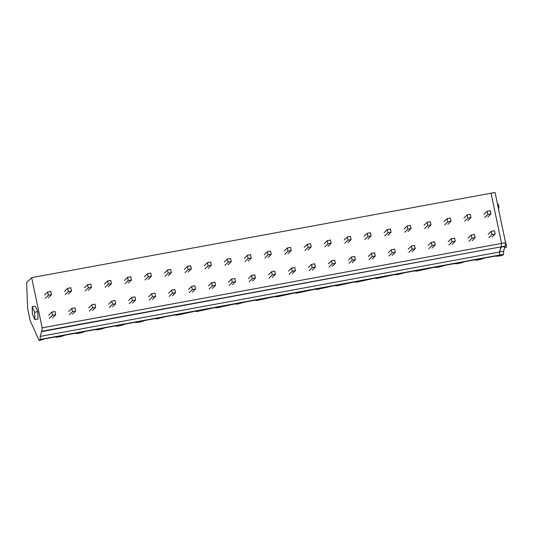 <?xml version="1.0" encoding="UTF-8"?>
<svg xmlns="http://www.w3.org/2000/svg" width="533" height="533" viewBox="0 0 533 533"><rect width="100%" height="100%" fill="white"/><g stroke="black" fill="none" stroke-linecap="round" stroke-linejoin="round"><path stroke-width="0.8" d="M39.102 340.534L30.201 320.706L27.576 308.154L26.65 282.55L31.674 277.633L491.066 193.206L501.56 243.421L491.066 193.206L495.064 192.466L505.55 242.688L505.177 246.106L503.552 251.263L503.578 254.301L40.188 339.461L39.102 340.534L45.285 338.775L54.846 337.023L57.238 337.196L61.288 336.456L65.259 335.104L74.82 333.352L77.212 333.525L81.263 332.785L85.233 331.433L94.787 329.68L97.186 329.854L101.237 329.114L105.208 327.762L114.762 326.009L117.16 326.183L121.211 325.443L125.182 324.097L134.736 322.338L137.134 322.512L141.185 321.772L145.156 320.426L154.71 318.667L157.108 318.847L165.13 316.755L174.684 314.996L177.083 315.176L194.658 311.325L197.057 311.505L214.632 307.654L217.031 307.834L234.607 303.983L237.005 304.163L245.02 302.071L254.581 300.312L256.973 300.492L274.555 296.641L276.947 296.821L294.529 292.97L296.921 293.15L314.503 289.299L316.895 289.479L334.477 285.628L336.869 285.808L354.445 281.957L356.844 282.137L374.419 278.286L376.818 278.466L394.393 274.615L396.792 274.795L404.814 272.703L414.368 270.951L416.766 271.124L434.342 267.28L436.74 267.453L440.791 266.707L444.755 265.361L454.316 263.608L456.714 263.782L460.765 263.036L464.729 261.69L474.29 259.937L476.689 260.111L480.739 259.371L484.704 258.019L494.264 256.266L498.495 256.106L499.588 255.034L499.561 251.996L503.552 251.263M31.674 277.633L42.167 327.848L501.56 243.421L501.18 246.839L499.561 251.996L499.588 255.034L498.495 256.106L502.492 255.367L503.578 254.301M42.167 327.848L41.787 331.266L40.162 336.423L499.561 251.996L500.78 247.232L504.778 246.499M40.162 336.423L40.188 339.461M41.387 331.659L505.177 246.106M41.787 331.266L501.18 246.839L501.56 243.421L505.55 242.688M497.802 203.866A2.272 0.433 79.6 0 1 497.855 203.839A2.272 0.433 79.6 0 1 498.661 205.858A2.272 0.433 79.6 0 1 498.728 208.283A2.272 0.433 79.6 0 1 498.675 208.31A2.272 0.433 79.6 0 1 498.621 208.303M505.537 242.841A2.272 0.433 79.6 0 1 506.317 245A2.272 0.433 79.6 0 1 506.35 247.279A2.272 0.433 79.6 0 1 506.297 247.305A2.272 0.433 79.6 0 1 506.243 247.299M34.612 312.258L37.803 311.672L38.07 319.034L34.878 319.62L34.612 312.258L32.16 306.795L32.426 314.157L34.878 319.62M37.803 311.672L35.351 306.209L32.16 306.795M492.006 237.058L495.15 233.974L491.952 234.56L488.808 237.645M495.15 233.974L494.477 230.762L491.279 231.349L488.135 234.433M491.279 231.349L491.952 234.56M483.937 214.339L487.089 211.261L487.755 214.473L484.61 217.557M487.808 216.971L490.953 213.886L487.755 214.473M490.953 213.886L490.28 210.675L487.089 211.261M472.031 240.729L475.176 237.645L471.978 238.231L468.833 241.316M475.176 237.645L474.503 234.433L471.312 235.02L468.161 238.104M471.312 235.02L471.978 238.231M463.963 218.01L467.115 214.932L467.781 218.144L464.636 221.228M467.834 220.642L470.979 217.557L467.781 218.144M470.979 217.557L470.306 214.346L467.115 214.932M452.057 244.4L455.202 241.316L452.004 241.902L448.859 244.987M455.202 241.316L454.529 238.104L451.338 238.691L448.186 241.769M451.338 238.691L452.004 241.902M443.989 221.681L447.14 218.603L447.807 221.815L444.662 224.899M447.86 224.313L451.005 221.228L447.807 221.815M451.005 221.228L450.332 218.017L447.14 218.603M432.083 248.072L435.228 244.987L432.03 245.573L428.885 248.658M435.228 244.987L434.555 241.775L431.364 242.362L428.212 245.44M431.364 242.362L432.03 245.573M424.021 225.352L427.166 222.274L427.839 225.486L424.688 228.57M427.886 227.984L431.03 224.899L427.839 225.486M431.03 224.899L430.358 221.688L427.166 222.274M412.109 251.743L415.254 248.658L412.062 249.244L408.911 252.329M415.254 248.658L414.581 245.446L411.389 246.033L408.245 249.111M411.389 246.033L412.062 249.244M404.047 229.023L407.192 225.945L407.865 229.157L404.714 232.241M407.912 231.655L411.056 228.57L407.865 229.157M411.056 228.57L410.39 225.352L407.192 225.945M392.135 255.414L395.279 252.329L392.088 252.915L388.937 256M395.279 252.329L394.607 249.118L391.415 249.704L388.271 252.782M391.415 249.704L392.088 252.915M384.073 232.694L387.218 229.616L387.891 232.828L384.739 235.912M387.937 235.32L391.082 232.241L387.891 232.828M391.082 232.241L390.416 229.023L387.218 229.616M372.161 259.085L375.305 256L372.114 256.586L368.963 259.671M375.305 256L374.639 252.789L371.441 253.375L368.296 256.453M371.441 253.375L372.114 256.586M364.099 236.366L367.244 233.287L367.917 236.499L364.772 239.584M367.963 238.991L371.108 235.912L367.917 236.499M371.108 235.912L370.442 232.694L367.244 233.287M352.186 262.749L355.331 259.671L352.14 260.257L348.995 263.342M355.331 259.671L354.665 256.453L351.467 257.046L348.322 260.124M351.467 257.046L352.14 260.257M344.125 240.037L347.269 236.958L347.942 240.17L344.798 243.255M347.989 242.662L351.14 239.584L347.942 240.17M351.14 239.584L350.467 236.366L347.269 236.958M332.212 266.42L335.357 263.342L332.166 263.928L329.021 267.013M335.357 263.342L334.691 260.124L331.493 260.717L328.348 263.795M331.493 260.717L332.166 263.928M324.151 243.708L327.295 240.623L327.968 243.841L324.824 246.919M328.015 246.333L331.166 243.255L327.968 243.841M331.166 243.255L330.493 240.037L327.295 240.623M312.238 270.091L315.389 267.013L312.191 267.599L309.047 270.684M315.389 267.013L314.717 263.795L311.519 264.388L308.374 267.466M311.519 264.388L312.191 267.599M304.176 247.379L307.321 244.294L307.994 247.512L304.849 250.59M308.041 250.004L311.192 246.926L307.994 247.512M311.192 246.926L310.519 243.708L307.321 244.294M292.264 273.762L295.415 270.684L292.217 271.27L289.073 274.355M295.415 270.684L294.742 267.466L291.544 268.052L288.4 271.137M291.544 268.052L292.217 271.27M284.202 251.05L287.347 247.965L288.02 251.183L284.875 254.261M288.073 253.675L291.218 250.597L288.02 251.183M291.218 250.597L290.545 247.379L287.347 247.965M272.296 277.433L275.441 274.355L272.243 274.941L269.098 278.019M275.441 274.355L274.768 271.137L271.57 271.723L268.425 274.808M271.57 271.723L272.243 274.941M264.228 254.721L267.373 251.636L268.046 254.854L264.901 257.932M268.099 257.346L271.244 254.268L268.046 254.854M271.244 254.268L270.571 251.05L267.373 251.636M252.322 281.104L255.467 278.026L252.269 278.612L249.124 281.69M255.467 278.026L254.794 274.808L251.596 275.394L248.451 278.479M251.596 275.394L252.269 278.612M244.254 258.392L247.399 255.307L248.072 258.525L244.927 261.603M248.125 261.017L251.27 257.939L248.072 258.525M251.27 257.939L250.597 254.721L247.399 255.307M232.348 284.775L235.493 281.697L232.295 282.283L229.15 285.362M235.493 281.697L234.82 278.479L231.622 279.065L228.477 282.15M231.622 279.065L232.295 282.283M224.28 262.063L227.431 258.978L228.097 262.196L224.953 265.274M228.151 264.688L231.295 261.61L228.097 262.196M231.295 261.61L230.622 258.392L227.431 258.978M212.374 288.446L215.519 285.368L212.321 285.954L209.176 289.033M215.519 285.368L214.846 282.15L211.654 282.737L208.503 285.821M211.654 282.737L212.321 285.954M204.306 265.734L207.457 262.649L208.123 265.867L204.978 268.945M208.176 268.359L211.321 265.274L208.123 265.867M211.321 265.274L210.648 262.063L207.457 262.649M192.4 292.117L195.544 289.039L192.346 289.626L189.202 292.704M195.544 289.039L194.871 285.821L191.68 286.408L188.529 289.492M191.68 286.408L192.346 289.626M184.331 269.405L187.483 266.32L188.149 269.538L185.004 272.616M188.202 272.03L191.347 268.945L188.149 269.538M191.347 268.945L190.674 265.734L187.483 266.32M172.425 295.788L175.57 292.704L172.372 293.297L169.227 296.375M175.57 292.704L174.897 289.492L171.706 290.079L168.555 293.163M171.706 290.079L172.372 293.297M164.364 273.076L167.509 269.991L168.181 273.209L165.03 276.287M168.228 275.701L171.373 272.616L168.181 273.209M171.373 272.616L170.7 269.405L167.509 269.991M152.451 299.459L155.596 296.375L152.405 296.968L149.253 300.046M155.596 296.375L154.923 293.163L151.732 293.75L148.587 296.834M151.732 293.75L152.405 296.968M144.39 276.747L147.534 273.662L148.207 276.874L145.056 279.958M148.254 279.372L151.399 276.287L148.207 276.874M151.399 276.287L150.732 273.076L147.534 273.662M132.477 303.13L135.622 300.046L132.431 300.639L129.279 303.717M135.622 300.046L134.949 296.834L131.758 297.421L128.613 300.505M131.758 297.421L132.431 300.639M124.416 280.418L127.56 277.333L128.233 280.545L125.082 283.629M128.28 283.043L131.424 279.958L128.233 280.545M131.424 279.958L130.758 276.747L127.56 277.333M112.503 306.801L115.648 303.717L112.456 304.31L109.305 307.388M115.648 303.717L114.981 300.505L111.783 301.092L108.639 304.176M111.783 301.092L112.456 304.31M104.441 284.089L107.586 281.004L108.259 284.216L105.114 287.3M108.306 286.714L111.45 283.629L108.259 284.216M111.45 283.629L110.784 280.418L107.586 281.004M92.529 310.473L95.674 307.388L92.482 307.974L89.337 311.059M95.674 307.388L95.007 304.176L91.809 304.763L88.665 307.847M91.809 304.763L92.482 307.974M84.467 287.76L87.612 284.675L88.285 287.887L85.14 290.971M88.331 290.385L91.483 287.3L88.285 287.887M91.483 287.3L90.81 284.089L87.612 284.675M72.555 314.144L75.699 311.059L72.508 311.645L69.363 314.73M75.699 311.059L75.033 307.847L71.835 308.434L68.69 311.519M71.835 308.434L72.508 311.645M64.493 291.424L67.638 288.346L68.311 291.558L65.166 294.642M68.357 294.056L71.509 290.971L68.311 291.558M71.509 290.971L70.836 287.76L67.638 288.346M52.58 317.815L55.732 314.73L52.534 315.316L49.389 318.401M55.732 314.73L55.059 311.519L51.861 312.105L48.716 315.19M51.861 312.105L52.534 315.316M44.519 295.095L47.664 292.017L48.336 295.229L45.192 298.313M48.383 297.727L51.534 294.642L48.336 295.229M51.534 294.642L50.862 291.431L47.664 292.017M497.456 203.912L497.855 203.839M504.485 247.638L506.297 247.305"/></g></svg>
